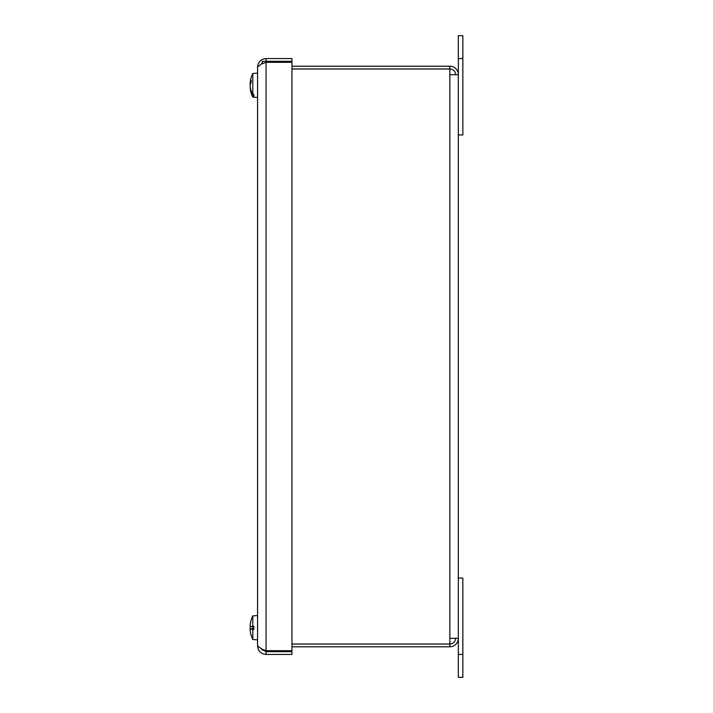 <?xml version="1.0" encoding="UTF-8"?>
<svg xmlns="http://www.w3.org/2000/svg" width="713" height="713" viewBox="0 0 713 713"><rect width="100%" height="100%" fill="white"/><g stroke="black" fill="none" stroke-linecap="round" stroke-linejoin="round"><path stroke-width="1.07" d="M266.056 58.564L291.947 58.564L291.947 61.318L266.056 61.318L266.056 58.564C260.905 59.072 258.079 61.906 257.571 67.049L261.083 64.188L266.056 62.298L291.947 62.298L291.947 650.702L266.056 650.702L261.083 648.812L266.056 651.682L266.056 654.436L291.947 654.436L291.947 651.682L266.056 651.682M266.056 61.318L262.277 61.318L262.277 63.689L261.118 64.17L262.277 62.753M262.277 650.265L262.277 649.311L257.571 645.951L257.571 67.049M266.056 654.436C260.905 653.919 258.079 651.094 257.571 645.951M250.379 628.919A26.559 14.857 -174 0 1 250.174 627.957L250.174 626.656A26.559 20.962 -8.2 0 1 250.201 626.451M250.174 627.431L250.174 628.732A26.559 20.962 -171.8 0 0 250.201 628.937M252.803 635.746L252.803 639.472L257.571 639.891M252.803 626.682L252.803 628.706M250.379 623.723A26.559 21.898 -171.1 0 0 250.174 625.158L250.21 625.158M250.174 82.753L250.842 83.1M250.192 82.583A26.586 26.586 0 0 1 252.803 73.528L252.803 94.392A26.559 22.148 0 0 1 251.074 90.622A26.577 20.356 0 0 1 250.985 90.373A26.559 21.951 -171.1 0 1 250.174 86.496L250.174 83.956A26.559 22.976 -10 0 1 250.263 83.207M250.174 87.565L250.174 87.851A26.559 22.798 -9.8 0 0 250.985 91.808L251.395 91.505M250.29 83.216A26.559 21.951 -8.9 0 0 250.174 84.116L250.174 86.656A26.559 22.976 -170 0 0 250.254 87.343L250.147 87.351M251.056 620.56A26.559 26.461 -80.4 0 0 250.174 625.47L250.174 626.388M253.873 626.495L250.174 626.451L250.174 625.506A26.559 26.434 -62.7 0 1 251.083 620.524L251.056 620.64M250.985 626.451A26.577 3.208 0 0 1 251.074 626.415L253.873 626.379L253.873 629.365L252.803 629.365L252.803 639.472A26.586 26.586 0 0 1 250.156 629.98M250.156 625.408A26.586 26.586 0 0 1 252.803 615.916L252.803 626.379M252.803 629.365A26.559 0.998 180 0 1 251.074 629.196A26.577 4.011 180 0 1 250.985 629.142L253.873 629.098M252.803 639.472A26.586 26.586 0 0 1 251.083 635.007L251.083 634.909A26.559 26.461 -99.6 0 1 250.174 629.918L250.174 629.009A26.559 1.194 -5 0 0 250.985 629.142M250.174 629.009L253.873 628.679L250.174 629.009M250.174 628.937L253.873 628.616L250.174 628.937L250.174 629.882M251.074 629.196L253.873 629.196M251.074 626.415L253.873 626.415M251.377 626.495L253.873 626.727M253.873 628.821L251.377 629.098M251.377 80.729L251.083 80.328A26.559 14.768 -174 0 0 250.174 83.047M250.174 85.212A26.559 13.431 -5.8 0 1 251.083 82.61L251.083 80.328M252.803 94.392L253.873 94.472L253.873 96.068L252.803 95.979L252.803 97.084L257.571 97.494M252.803 95.979A26.559 22.78 180 0 1 251.074 92.102A26.577 24.206 180 0 1 250.985 91.808M253.873 94.472L253.873 96.068M251.074 92.102L251.644 92.102M291.947 646.789L449.85 646.789A8.476 8.476 0 0 0 458.334 638.313L449.85 638.313L449.85 643.999L291.947 643.999M291.947 69.001L449.85 69.001L449.85 74.687L458.334 74.687A8.476 8.476 0 0 0 449.85 66.211L291.947 66.211M455.58 74.687A5.731 5.731 0 0 0 449.85 68.956L291.947 68.956M455.58 638.313A5.731 5.731 0 0 1 449.85 644.044L291.947 644.044M449.85 68.956L449.85 66.211M458.334 134.962L462.853 134.962L462.853 35.65L458.334 35.65L458.334 677.35L462.853 677.35L462.853 578.038L458.334 578.038M449.85 644.044L449.85 646.789M273.765 62.298L273.765 61.318M273.765 650.702L273.765 651.682M266.056 62.298L266.056 650.702M250.174 626.451L253.873 626.772L250.174 626.451M449.85 638.313L449.85 74.687M462.853 654.436L458.334 654.436M458.334 58.564L462.853 58.564M252.803 615.916L257.571 615.506L252.803 615.916A26.586 26.586 0 0 0 251.083 620.381M250.192 88.029A26.586 26.586 0 0 0 252.803 97.084A26.586 26.586 0 0 1 250.165 87.726M257.571 73.109L252.803 73.528A26.586 26.586 0 0 0 250.165 82.886M251.056 80.426L251.056 82.69M250.147 83.198L250.771 83.252"/></g></svg>
